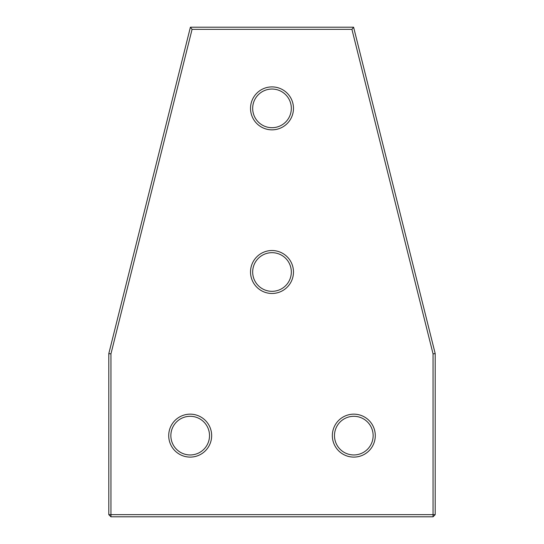 <?xml version="1.0" encoding="UTF-8"?>
<svg xmlns="http://www.w3.org/2000/svg" width="544" height="544" viewBox="0 0 544 544"><rect width="100%" height="100%" fill="white"/><g stroke="black" fill="none" stroke-linecap="round" stroke-linejoin="round"><path stroke-width="0.82" d="M435.2 353.6L435.2 514.651L433.051 516.8L110.949 516.8L108.8 514.651L108.8 353.6L190.4 27.2L353.6 27.2L435.2 353.6L433.051 353.865L351.92 29.349L353.6 27.2M110.949 516.8L110.949 514.651L108.8 514.651M433.051 516.8L433.051 353.865M351.92 29.349L192.08 29.349L110.949 353.865L110.949 514.651L435.2 514.651M110.949 353.865L108.8 353.6M192.08 29.349L190.4 27.2M272 250.526A21.474 21.474 0 0 1 293.474 272A21.474 21.474 0 0 1 272 293.474A21.474 21.474 0 0 1 250.526 272A21.474 21.474 0 0 1 272 250.526M272 291.326A19.326 19.326 0 0 0 291.326 272A19.326 19.326 0 0 0 272 252.674A19.326 19.326 0 0 0 252.674 272A19.326 19.326 0 0 0 272 291.326M272 86.897A21.474 21.474 0 0 1 293.474 108.372A21.474 21.474 0 0 1 272 129.846A21.474 21.474 0 0 1 250.526 108.372A21.474 21.474 0 0 1 272 86.897M272 127.697A19.326 19.326 0 0 0 291.326 108.372A19.326 19.326 0 0 0 272 89.046A19.326 19.326 0 0 0 252.674 108.372A19.326 19.326 0 0 0 272 127.697M353.818 414.154A21.474 21.474 0 0 1 375.285 435.628A21.474 21.474 0 0 1 353.818 457.103A21.474 21.474 0 0 1 332.343 435.628A21.474 21.474 0 0 1 353.818 414.154M353.818 454.954A19.326 19.326 0 0 0 373.143 435.628A19.326 19.326 0 0 0 353.818 416.303A19.326 19.326 0 0 0 334.485 435.628A19.326 19.326 0 0 0 353.818 454.954M190.182 414.154A21.474 21.474 0 0 1 211.657 435.628A21.474 21.474 0 0 1 190.182 457.103A21.474 21.474 0 0 1 168.715 435.628A21.474 21.474 0 0 1 190.182 414.154M190.182 454.954A19.326 19.326 0 0 0 209.515 435.628A19.326 19.326 0 0 0 190.182 416.303A19.326 19.326 0 0 0 170.857 435.628A19.326 19.326 0 0 0 190.182 454.954"/></g></svg>
